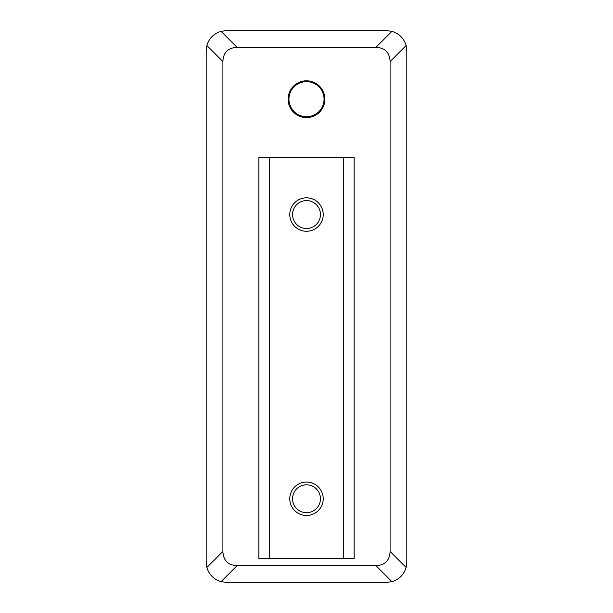 <?xml version="1.0" encoding="UTF-8"?>
<svg xmlns="http://www.w3.org/2000/svg" width="613" height="613" viewBox="0 0 613 613"><rect width="100%" height="100%" fill="white"/><g stroke="black" fill="none" stroke-linecap="round" stroke-linejoin="round"><path stroke-width="0.92" d="M237.093 565.63L221.063 581.668C213.822 579.446 209.094 574.718 206.872 567.477L206.19 562.29L206.19 50.71L206.872 45.523C209.094 38.282 213.822 33.554 221.063 31.332L237.093 47.37C228.021 47.753 223.293 52.48 222.91 61.553L222.91 551.447C223.293 560.52 228.021 565.247 237.093 565.63L375.907 565.63C384.979 565.247 389.707 560.52 390.09 551.447L390.09 61.553C389.707 52.48 384.979 47.753 375.907 47.37L237.093 47.37M390.09 551.447L406.128 567.477C403.906 574.718 399.178 579.446 391.937 581.668L386.749 582.35L226.251 582.35L221.063 581.668M375.907 47.37L391.937 31.332C399.178 33.554 403.906 38.282 406.128 45.523L406.81 50.71L406.81 562.29L406.128 567.477M221.063 31.332L226.251 30.65L386.749 30.65L391.937 31.332M324.89 99.191A18.39 18.39 0 0 1 297.305 115.121A18.39 18.39 0 0 1 297.305 83.268A18.39 18.39 0 0 1 324.89 99.191M324.055 99.191A17.555 17.555 0 0 0 297.726 83.989A17.555 17.555 0 0 0 297.726 114.393A17.555 17.555 0 0 0 324.055 99.191M269.712 157.472L269.712 558.711L258.87 558.711L258.87 157.472L354.13 157.472L354.13 558.711L343.288 558.711L343.288 157.472M269.712 558.711L343.288 558.711M292.769 224.09A16.72 16.72 0 0 1 296.96 200.819A16.72 16.72 0 0 1 323.158 213.148A16.72 16.72 0 0 1 299.382 229.676A16.72 16.72 0 0 1 296.96 200.819M298.539 203.095A13.953 13.953 0 0 1 320.4 213.385A13.953 13.953 0 0 1 300.562 227.17A13.953 13.953 0 0 1 298.539 203.095M289.895 500.714A16.72 16.72 0 0 1 304.546 482.155A16.72 16.72 0 0 1 323.105 496.806A16.72 16.72 0 0 1 308.454 515.364A16.72 16.72 0 0 1 289.895 500.714M292.646 500.384A13.953 13.953 0 0 1 304.868 484.906A13.953 13.953 0 0 1 319.312 504.277A13.953 13.953 0 0 1 295.313 507.097A13.953 13.953 0 0 1 304.868 484.906M304.546 482.155A16.72 16.72 0 0 1 321.856 505.373A16.72 16.72 0 0 1 293.098 508.752A16.72 16.72 0 0 1 304.546 482.155M391.937 581.668L375.907 565.63M406.128 45.523L390.09 61.553M222.91 61.553L206.872 45.523M206.872 567.477L222.91 551.447"/></g></svg>

